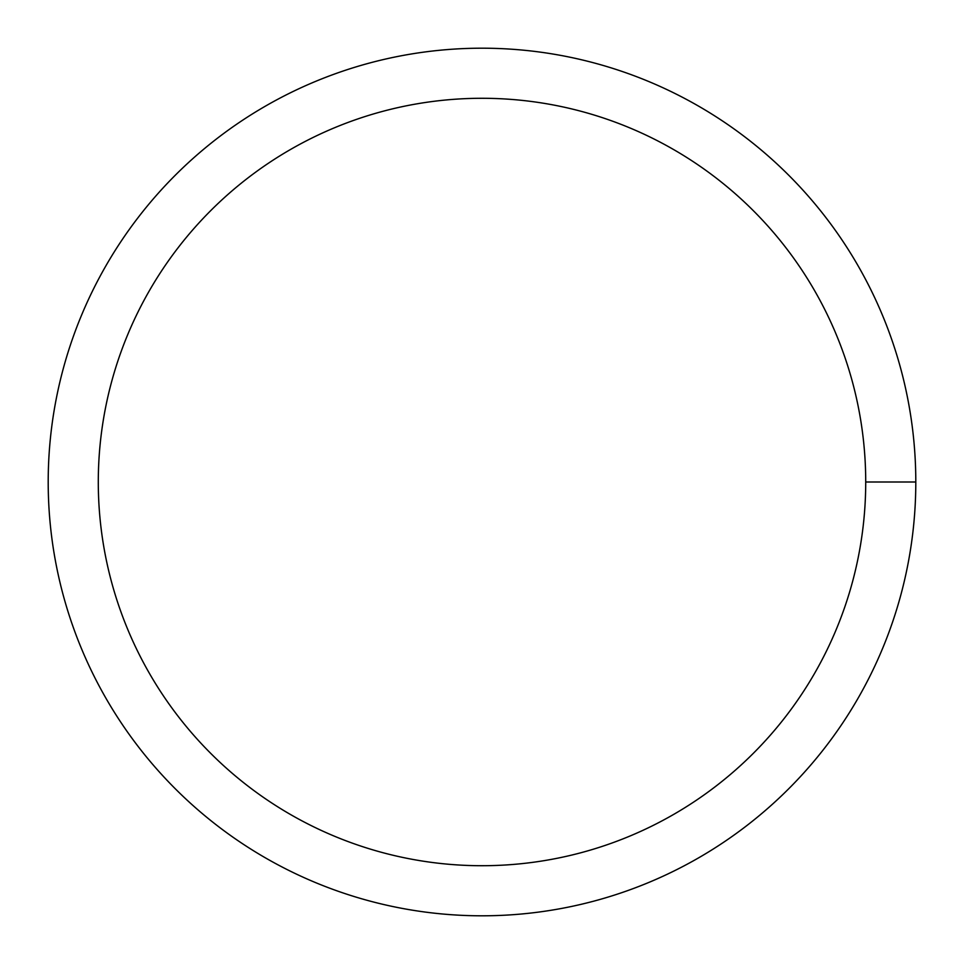<?xml version="1.0" encoding="UTF-8"?>
<svg xmlns="http://www.w3.org/2000/svg" width="964" height="964" viewBox="0 0 964 964"><rect width="100%" height="100%" fill="white"/><g stroke="black" fill="none" stroke-linecap="round" stroke-linejoin="round"><path stroke-width="1.45" d="M98.292 482A383.708 383.708 0 0 1 673.86 149.697A383.708 383.708 0 0 1 673.86 814.303A383.708 383.708 0 0 1 98.292 482M48.2 482A433.8 433.8 0 0 1 698.9 106.317A433.8 433.8 0 0 1 698.9 857.683A433.8 433.8 0 0 1 48.2 482M915.8 482L865.708 482"/></g></svg>
